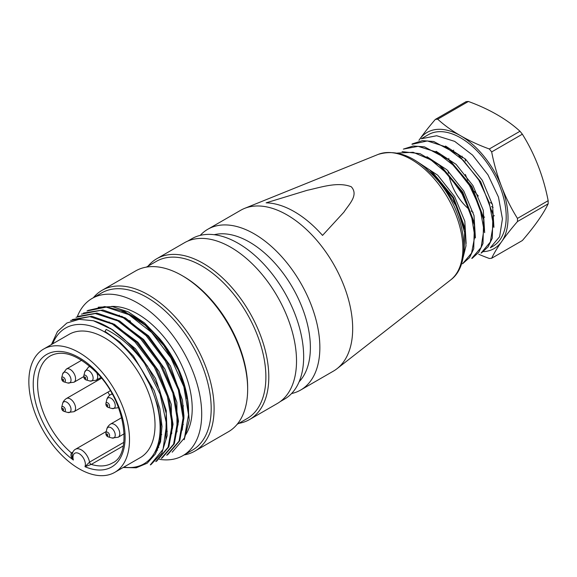 <?xml version="1.0" encoding="UTF-8"?>
<svg xmlns="http://www.w3.org/2000/svg" width="577" height="577" viewBox="0 0 577 577"><rect width="100%" height="100%" fill="white"/><g stroke="black" fill="none" stroke-linecap="round" stroke-linejoin="round"><path stroke-width="0.87" d="M322.536 235.409L343.906 212.148C348.926 204.373 358.937 195.113 351.285 186.76C337.617 181.366 320.581 187.475 307.166 190.309L266.127 202.844A91.649 52.918 60 0 1 322.536 235.409M200.233 235.373A92.832 53.596 60 0 1 207.799 229.264L240.623 210.316A92.832 53.596 60 0 1 244.525 208.412A92.832 53.596 60 0 1 333.456 263.913A92.832 53.596 60 0 1 337.047 368.674A92.832 53.596 60 0 1 333.448 371.105L300.631 390.052A92.832 53.596 60 0 1 291.558 393.557M214.211 234.709A86.124 49.723 60 0 1 292.539 287.534A86.124 49.723 60 0 1 299.124 381.786M207.799 229.264A92.832 53.596 60 0 1 300.631 282.86A92.832 53.596 60 0 1 300.631 390.052M172.177 452.202L184.489 437.929L188.528 414.827L183.861 386.741L170.871 357.877L151.628 332.475L128.851 314.66L106.233 307.115L86.983 310.996M166.695 455.282L179.065 441.095L183.068 418.029L178.38 389.893L165.361 360.978L146.14 335.67L123.406 317.833L100.737 310.354L81.487 314.104M161.228 458.426L173.605 444.189L177.608 421.217L172.855 393.038L159.865 364.109L140.608 338.858L117.953 320.963L95.277 313.535L76.027 317.285M155.754 461.629L168.095 447.262L172.162 424.376L167.344 396.262L154.391 367.21L134.989 341.916L112.371 324.079L89.839 316.622L70.589 320.473M150.308 464.882L163.053 449.324L166.609 424.369L160.074 394.113L144.719 363.719C133.294 348.075 120.449 336.643 106.175 329.424L104.704 331.977A78.393 45.258 60 0 1 141.401 369.208L151.311 387.571L157.939 406.482L160.918 424.614L159.973 440.857L155.321 454.063L147.207 463.201L136.208 467.796L123.168 467.5M51.44 344.556L57.44 331.616L66.882 323.012L79.128 319.341L93.424 320.754L112.609 329.755L131.195 345.407L147.438 366.121L159.497 389.756L166.327 413.781L167.142 435.7L161.812 453.125L151.152 464.406M72.457 319.507L91.844 316.268L114.426 324.303L136.785 342.377L155.754 367.621L168.39 396.428L173.05 424.304L168.801 446.93L156.605 461.225M77.606 316.456L96.929 313.066L119.605 320.949L142.101 339.045L161.113 364.267L173.785 393.074L178.502 421.095L174.283 443.828L162.058 458.073M83.521 313.037L102.937 309.979L125.425 317.977L147.806 336.16L166.767 361.426L179.324 390.074L183.962 417.928L179.728 440.763L167.503 454.9M87.812 310.484L104.754 306.553L124.618 311.537L145.159 325.183L163.839 345.587L178.423 370.182L187.15 396.161L189.242 420.381L184.186 439.703M93.424 320.754A82.518 47.639 60 0 1 144.719 363.719M141.401 369.208A78.393 45.258 60 0 1 123.853 467.103M52.687 343.834A78.393 45.258 60 0 1 104.704 331.977L106.175 329.424M114.758 472.354L140.283 457.619A71.173 41.09 -120 0 0 155.025 425.04A71.173 41.09 -120 0 0 104.704 337.87A71.173 41.09 -120 0 0 69.117 334.35L43.592 349.085A71.173 41.09 60 0 1 79.172 352.612A71.173 41.09 60 0 1 125.671 415.325A71.173 41.09 60 0 1 114.758 472.354A71.173 41.09 60 0 1 43.592 431.264A71.173 41.09 60 0 1 43.592 349.085M187.662 241.136L191.86 238.712A92.623 53.473 60 0 1 238.171 243.299A92.623 53.473 60 0 1 298.677 324.916A92.623 53.473 60 0 1 284.483 399.14L280.285 401.563M148.051 266.148A92.832 53.596 60 0 1 156.749 258.741L184.46 242.744A92.832 53.596 60 0 1 230.879 247.338A92.832 53.596 60 0 1 291.522 329.142A92.832 53.596 60 0 1 277.292 403.525L249.574 419.529A92.832 53.596 60 0 1 238.813 423.359M156.749 258.741A92.832 53.596 60 0 1 203.162 263.343A92.832 53.596 60 0 1 263.804 345.14A92.832 53.596 60 0 1 249.574 419.529M139.684 321.8A92.832 53.596 60 0 1 139.418 320.437M146.356 267.122L156.324 261.374A90.769 52.406 60 0 1 201.705 265.867A90.769 52.406 60 0 1 260.999 345.854A90.769 52.406 60 0 1 247.086 418.585L237.125 424.333M139.353 321.54A90.769 52.406 60 0 1 139.107 320.213M93.351 297.732A92.832 53.596 60 0 1 102.05 290.325L135.595 270.952A92.832 53.596 60 0 1 182.015 275.554L183.472 276.397A90.769 52.406 60 0 1 247.656 387.564L247.656 389.244A92.832 53.596 60 0 1 228.427 431.74L194.875 451.113A92.832 53.596 60 0 1 184.113 454.943M183.356 424.549A90.769 52.406 60 0 1 182.895 424.283M119.316 315.734A90.769 52.406 60 0 1 119.309 315.193M183.472 276.397L182.015 275.554A92.832 53.596 60 0 1 247.656 389.244M178.12 424.766A92.832 53.596 60 0 1 177.593 424.42M102.05 290.325A92.832 53.596 60 0 1 148.462 294.919A92.832 53.596 60 0 1 209.105 376.723A92.832 53.596 60 0 1 194.875 451.113M77.318 316.593A90.769 52.406 60 0 1 92.14 298.424L101.617 292.95A90.769 52.406 60 0 1 147.005 297.451A90.769 52.406 60 0 1 206.299 377.43A90.769 52.406 60 0 1 192.386 450.168L182.902 455.642A90.769 52.406 60 0 1 159.49 459.35M92.14 298.424A90.769 52.406 60 0 1 137.521 302.925A90.769 52.406 60 0 1 196.815 382.904A90.769 52.406 60 0 1 182.902 455.642M111.397 306.459A77.361 44.66 60 0 1 137.521 313.874A77.361 44.66 60 0 1 185.693 434.762M158.769 447.507A77.361 44.66 60 0 1 158.257 447.456M121.812 311.227A77.361 44.66 60 0 1 133.143 316.398A77.361 44.66 60 0 1 186.89 398.808M157.586 450.175A77.361 44.66 60 0 1 157.225 450.175M188.52 414.308A78.393 45.258 60 0 0 159.605 338.598L144.517 322.925L128.31 311.926L112.45 306.611L98.205 307.209M182.217 430.117L183.955 416.111L182.44 400.085L170.46 365.984L148.498 335.828L121.776 316.261M176.995 431.87L176.887 402.277L164.972 369.172L143.63 339.521L117.694 320.12M171.715 433.724L171.246 404.311L159 371.451L137.917 342.262L112.219 323.308M165.873 439.263L166.291 410.745L155.523 378.418L135.508 348.782L110.474 328.342M155.408 453.911L160.543 441.758L162.007 426.353L159.865 408.877L154.167 390.528L133.417 356.016L119.886 342.031L105.324 331.616M490.385 247.749L492.852 246.321A64.465 37.216 -120 0 0 496.783 179.332A64.465 37.216 -120 0 0 437.828 131.751A64.465 37.216 -120 0 0 428.386 134.665L421.268 138.776L436.674 135.739L454.69 141.372L472.592 155.112L487.94 174.788L498.485 197.139L502.43 218.863L499.617 236.729L490.342 247.677M481.737 252.726L488.099 246.862L492.282 238.171L492.917 214.327L480.72 181.805L457.922 154.412L433.731 141.502L422.443 140.637L412.649 143.767M412.028 144.3L427.348 140.932L445.386 146.746L463.418 160.442L478.787 180.017L489.195 202.426L493.299 224.287L490.32 242.037L481.067 253.087M472.469 258.085L478.816 252.221L482.999 243.523L483.656 219.686L471.423 187.092L448.581 159.721L424.463 146.854L413.19 146.003L403.381 149.104L418.123 146.342L436.104 151.982L454.121 165.837L469.447 185.39L479.92 207.821L483.887 229.603L481.117 247.432L471.784 258.323M397.416 153.078L413.146 152.278L430.781 159.8L447.875 174.218L462.011 193.778L471.423 215.567L474.777 236.332L471.553 253.137L462.559 263.79L469.563 257.558L473.724 248.831L474.402 225.102L462.184 192.48L439.299 165.065L420.092 153.662L402.075 151.621M462.862 258.496L465.978 245.852L465.141 230.439L452.923 197.846L430.117 170.504M423.936 166.645L442.84 184.64L457.309 208.008L464.644 232.596L464.031 253.894M494.338 215.661A38.659 22.315 60 0 1 493.804 215.942A38.659 22.315 60 0 1 493.22 216.216M484.644 217.147A38.659 22.315 60 0 1 483.201 216.873M473.126 212.343A38.659 22.315 60 0 1 471.25 211.023M469.397 209.559A38.659 22.315 60 0 1 448.87 175.314M448.48 173.28A38.659 22.315 60 0 1 448.149 170.958M448.553 159.692A38.659 22.315 60 0 1 448.87 158.415M453.133 150.712A38.659 22.315 60 0 1 453.717 150.157M493.926 227.338L492.556 204.972L482.329 180.377L465.531 159.173L445.545 146.031M484.666 232.682L483.302 210.36L473.01 185.664L456.09 164.351L436.075 151.275M475.405 237.933L474.013 215.596L463.793 191.045L446.908 169.782L426.915 156.67M466.122 243.501L464.81 221.186L454.575 196.497L437.734 175.213L417.726 162.036M432.829 172.66L453.515 197.514L464.535 226.855M442.119 167.359L462.768 192.141L473.804 221.503M451.344 162.072L472.008 186.768L483.05 216.231M483.367 251.659A67.047 38.709 -120 0 0 501.68 241.568A67.047 38.709 -120 0 0 501.673 186.825A67.047 38.709 -120 0 0 460.619 135.754A67.047 38.709 -120 0 0 419.558 139.425A67.047 38.709 -120 0 0 418.981 140.29M478.715 254.262A164.806 95.147 -0 0 0 489.31 258.46A76.33 44.068 -120 0 0 491.669 258.251A164.806 34.836 -38.8 0 1 501.68 241.568A164.806 34.836 -38.8 0 1 517.468 221.546A76.33 44.068 -120 0 0 517.468 218.402A164.806 129.984 -95.1 0 1 501.673 186.825A164.806 129.984 -95.1 0 1 491.669 151.917A76.33 44.068 -120 0 0 489.31 148.974A164.806 95.155 180 0 1 460.619 135.754A164.806 95.155 180 0 1 437.712 119.194A76.33 44.068 -120 0 0 435.346 119.403A164.806 34.844 141.2 0 0 419.558 139.425A164.806 34.844 141.2 0 0 418.938 140.319M435.346 119.403L466.036 101.689A76.33 44.068 60 0 1 468.401 101.473A164.806 95.155 180 0 1 497.085 114.7A164.806 95.155 180 0 1 519.992 131.26A76.33 44.068 60 0 1 522.351 134.196A164.806 129.984 -95.1 0 1 538.139 165.772A164.806 129.984 -95.1 0 1 548.15 200.681A76.33 44.068 60 0 1 548.15 203.832A164.806 34.836 -38.8 0 1 538.146 220.515A164.806 34.836 -38.8 0 1 522.358 240.53L491.669 258.251M517.468 218.402L548.15 200.681M548.15 203.832L517.468 221.546M489.31 148.974L519.992 131.26M522.351 134.196L491.669 151.917M468.401 101.473L437.712 119.194M109.688 395.195A61.883 35.731 60 0 1 107.913 392.122M108.772 322.168A61.883 35.731 60 0 1 109.161 321.952M115.559 319.687A61.883 35.731 60 0 1 116.424 319.543M127.351 320.163A61.883 35.731 60 0 1 130.525 321.064M183.284 405.544A61.883 35.731 60 0 1 182.628 410.427M178.336 421.823A61.883 35.731 60 0 1 177.615 422.905M172.624 428.069A61.883 35.731 60 0 1 172.126 428.43M123.247 445.949L91.289 464.398L84.978 466.699L89.536 462.127A11.865 6.852 60 0 0 83.679 451.596A11.865 6.852 60 0 0 75.428 449.295C73.705 450.19 72.608 452.007 72.139 454.755L72.212 456.695L73.373 460.006C71.086 457.662 70.437 455.311 71.433 452.938L72.882 452.101M244.525 208.412L378.137 154.42A72.724 41.984 60 0 1 447.802 197.897A72.724 41.984 60 0 1 450.623 279.968L337.047 368.674M493.126 207.424A39.77 22.957 60 0 1 491.474 206.616M478.326 196.036A39.77 22.957 60 0 1 474.539 191.391M467.817 180.212A39.77 22.957 60 0 1 465.387 174.449M462.062 157.947A39.77 22.957 60 0 1 462.069 156.143M84.336 377.207A1.01 0.584 -120 0 0 85.136 378.764A1.01 0.584 -120 0 0 85.555 377.654A1.01 0.584 -120 0 0 84.336 377.207M62.229 379.183A1.01 0.584 -120 0 0 63.03 380.741A1.01 0.584 -120 0 0 63.448 379.63A1.01 0.584 -120 0 0 62.229 379.183M107.791 406.042A1.01 0.584 -120 0 0 106.983 404.491A1.01 0.584 -120 0 0 106.572 405.602A1.01 0.584 -120 0 0 107.791 406.042M107.791 435.52A1.01 0.584 -120 0 0 106.983 433.962A1.01 0.584 -120 0 0 106.572 435.072A1.01 0.584 -120 0 0 107.791 435.52M63.578 409.995A1.01 0.584 -120 0 0 62.77 408.437A1.01 0.584 -120 0 0 62.359 409.547A1.01 0.584 -120 0 0 63.578 409.995M83.824 375.764A2.683 1.551 60 0 1 86.24 375.829A2.683 1.551 60 0 1 87.394 379.291A2.683 1.551 60 0 1 85.865 379.846M61.717 377.74A2.683 1.551 60 0 1 64.134 377.805A2.683 1.551 60 0 1 65.288 381.267A2.683 1.551 60 0 1 63.758 381.815M105.93 403.265A2.683 1.551 60 0 1 108.353 403.33A2.683 1.551 60 0 1 109.507 406.792A2.683 1.551 60 0 1 107.971 407.348M105.93 432.743A2.683 1.551 60 0 1 108.353 432.808A2.683 1.551 60 0 1 109.507 436.27A2.683 1.551 60 0 1 107.971 436.818M61.717 407.218A2.683 1.551 60 0 1 64.134 407.283A2.683 1.551 60 0 1 65.288 410.745A2.683 1.551 60 0 1 63.758 411.293M84.732 372.057L83.773 375.937C83.665 377.913 84.43 379.24 86.074 379.918L89.911 381.022A6.03 3.484 -120 0 0 92.89 379.608A6.03 3.484 -120 0 0 90.293 371.826A6.03 3.484 -120 0 0 84.848 371.682A6.03 3.484 -120 0 0 84.732 372.057L88.497 367.08A7.609 4.392 60 0 1 90.502 366.77M70.783 381.585A6.03 3.484 -120 0 0 68.187 373.802A6.03 3.484 -120 0 0 62.742 373.658A6.03 3.484 -120 0 0 62.626 374.033L66.391 369.049A7.609 4.392 60 0 1 72.255 371.09A7.609 4.392 60 0 1 75.573 378.743A7.609 4.392 60 0 1 74 382.226L67.805 382.998A6.03 3.484 -120 0 0 70.783 381.585M106.961 399.183A6.03 3.484 -120 0 0 106.839 399.558L105.88 403.438C105.771 405.415 106.536 406.742 108.18 407.42L112.017 408.523A6.03 3.484 -120 0 0 114.996 407.11A6.03 3.484 -120 0 0 112.4 399.327A6.03 3.484 -120 0 0 106.961 399.183M106.961 428.661A6.03 3.484 -120 0 0 106.839 429.036L105.88 432.909C105.771 434.892 106.536 436.219 108.18 436.897L112.017 438.001A6.03 3.484 -120 0 0 114.996 436.587A6.03 3.484 -120 0 0 112.4 428.805A6.03 3.484 -120 0 0 106.961 428.661M62.742 403.128A6.03 3.484 -120 0 0 62.626 403.511L61.667 407.384C61.551 409.367 62.323 410.694 63.968 411.365L67.805 412.468A6.03 3.484 -120 0 0 70.783 411.062A6.03 3.484 -120 0 0 68.187 403.28A6.03 3.484 -120 0 0 62.742 403.128M96.77 372.792A7.609 4.392 60 0 1 97.679 376.774A7.609 4.392 60 0 1 96.107 380.25L89.911 381.022M118.48 407.571A7.609 4.392 60 0 1 118.213 407.751L112.017 408.523M112.032 393.759L110.604 394.581A7.609 4.392 60 0 1 112.291 394.235M121.711 417.647L110.604 424.052A7.609 4.392 60 0 1 116.46 426.093A7.609 4.392 60 0 1 119.785 433.745A7.609 4.392 60 0 1 119.475 435.642A7.609 4.392 60 0 1 118.213 437.229L112.017 438.001M101.538 378.238L66.391 398.527A7.609 4.392 60 0 1 72.248 400.561A7.609 4.392 60 0 1 75.573 408.22A7.609 4.392 60 0 1 75.262 410.117A7.609 4.392 60 0 1 74 411.704L67.805 412.468M72.406 453.371A2.063 1.19 60 0 1 71.433 452.938A61.883 35.731 60 0 1 39.286 399.046A61.883 35.731 60 0 1 50.423 355.865C62.994 349.345 78.508 355.057 96.958 372.994C125.974 401.866 132.515 454.647 112.306 463.05A61.883 35.731 60 0 1 91.289 464.398A2.063 1.19 60 0 1 89.536 462.127L123.846 442.321M73.373 460.006A64.977 37.519 60 0 1 40.39 359.882A64.977 37.519 60 0 1 117.96 404.672A64.977 37.519 60 0 1 84.978 466.699A8.77 5.063 -120 0 0 79.172 453.673A8.77 5.063 -120 0 0 73.373 460.006M378.137 154.42C397.531 148.556 417.229 157.016 437.229 179.808C465.163 211.889 473.623 263.256 450.623 279.968M150.33 464.918L151.167 464.435M481.081 253.123L481.745 252.74M411.949 144.156L412.642 143.752M471.856 258.446L472.476 258.085M493.804 215.942L494.345 215.675M492.938 214.341L492.347 210.836M457.886 154.347L460.619 156.619M483.677 219.693L483.086 216.187M448.617 159.692L451.351 161.964M474.417 225.044L473.825 221.539M439.349 165.036L442.083 167.308M465.156 230.396L464.564 226.898M430.089 170.388L432.815 172.646M492.282 203.912L490.392 202.534M465.437 161.041L465.084 158.769M67.805 382.998L63.968 381.895C62.323 381.217 61.551 379.89 61.667 377.906L62.626 374.033M110.604 394.581C106.925 397.149 106.774 399.955 106.839 399.558M110.604 424.052C106.925 426.627 106.774 429.432 106.839 429.036M66.391 398.527C62.705 401.102 62.554 403.907 62.626 403.511M89.904 366.265L88.497 367.08M100.917 377.473L96.107 380.25M81.696 360.214L66.391 369.049M83.687 376.63L74 382.226M124.178 433.789L118.213 437.229M110.294 390.752L74 411.704M160.781 435.065L161.719 434.524M166.666 431.668L167.28 431.315M75.428 449.295L106.226 431.517"/></g></svg>
